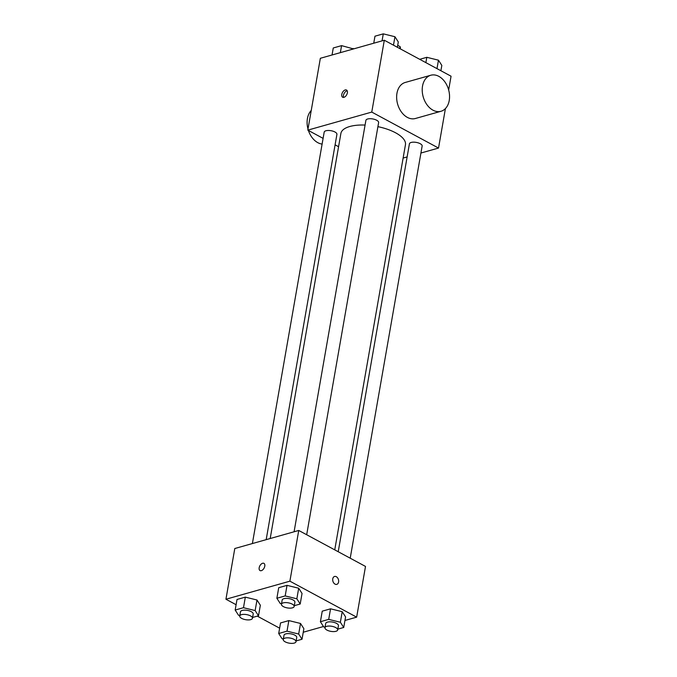 <?xml version="1.0" encoding="UTF-8"?>
<svg xmlns="http://www.w3.org/2000/svg" width="677" height="677" viewBox="0 0 677 677"><rect width="100%" height="100%" fill="white"/><g stroke="black" fill="none" stroke-linecap="round" stroke-linejoin="round"><path stroke-width="1.02" d="M397.704 45.351L400.073 46.628A11.12 4.451 -170.1 0 1 400.352 48.033L400.217 48.812M399.735 48.549L400.073 46.628M323.098 138.379L307.807 130.136L320.348 58.29L384.308 40.231L451.06 76.213L448.665 89.965M307.807 130.136L371.766 112.077L384.308 40.231M347.377 92.851A4.096 2.403 118.3 0 1 342.638 97.243A4.096 2.403 118.3 0 1 342.469 92.495A4.096 2.403 118.3 0 1 346.522 90.033A4.096 2.403 118.3 0 1 347.377 92.851M334.743 549.859L405.447 144.734A32.767 13.108 -170.1 0 0 395.554 132.777A32.767 13.108 -170.1 0 0 377.91 126.658M365.072 125.059A32.767 13.108 -170.1 0 0 340.886 133.462L270.191 538.528M338.576 146.723L335.09 144.844M371.766 112.077L438.527 148.06L420.925 153.027M407.131 156.92L403.12 158.054M266.179 539.654L336.918 134.368A6.457 2.581 -170.1 0 0 334.963 132.007A6.457 2.581 -170.1 0 0 328.252 130.475A6.457 2.581 -170.1 0 0 324.19 132.142L252.386 543.555M306.681 534.737L378.621 122.588A6.457 2.581 -170.1 0 0 376.666 120.235A6.457 2.581 -170.1 0 0 369.955 118.703A6.457 2.581 -170.1 0 0 365.893 120.371L294.089 531.775M338.221 551.738L409.416 143.829A6.457 2.581 9.9 0 1 416.22 142.39A6.457 2.581 9.9 0 1 422.143 146.046L350.212 558.203M438.527 148.06L445.415 108.574M440.981 111.282L415.399 118.5A18.728 13.185 -105.8 0 1 407.359 117.392A18.728 13.185 -105.8 0 1 396.68 98.597A18.728 13.185 -105.8 0 1 405.218 82.467L430.8 75.24A18.728 13.185 -105.8 0 1 448.58 89.677A18.728 13.185 -105.8 0 1 440.981 111.282A18.728 13.185 -105.8 0 1 432.942 110.165A18.728 13.185 -105.8 0 1 422.262 91.37A18.728 13.185 -105.8 0 1 430.8 75.24M311.242 110.461A18.728 13.185 74.2 0 0 307.993 129.062M308.416 130.466A18.728 13.185 74.2 0 0 322.108 144.074M343.637 97.395A4.096 2.403 118.3 0 1 344.153 93.401A4.096 2.403 118.3 0 1 347.208 90.786M236.104 604.713L225.94 599.238L234.792 548.522L298.743 530.463L365.504 566.437L356.652 617.153L344.957 620.462M225.94 599.238L289.891 581.171L298.743 530.463M264.775 566.175A4.096 2.403 118.3 0 1 260.027 570.567A4.096 2.403 118.3 0 1 259.858 565.82A4.096 2.403 118.3 0 1 263.92 563.357A4.096 2.403 118.3 0 1 264.775 566.175M280.54 622.942L288.851 620.589L300.52 623.466L303.871 628.688L300.52 623.466L288.851 620.589L280.54 622.942L278.704 633.503L287.006 631.159L298.675 634.027L302.027 639.249L296.128 640.916M278.721 587.704L287.023 585.36L298.692 588.228L302.044 593.45L298.692 588.228L287.023 585.36L278.721 587.704L276.876 598.265L285.186 595.921L296.848 598.798L300.199 604.019L294.3 605.687M279.626 628.171L257.294 616.138M323.479 626.521L303.254 632.233M289.891 581.171L356.652 617.153M237.018 599.475L245.328 597.131L256.989 600.008L260.349 605.23L256.989 600.008L245.328 597.131L237.018 599.475L235.173 610.045L243.483 607.701L255.144 610.569L258.504 615.791L252.606 617.458M322.244 611.162L330.554 608.818L342.215 611.695L345.575 616.908L342.215 611.695L330.554 608.818L322.244 611.162L320.399 621.731L328.709 619.379L340.37 622.256L343.73 627.477L337.831 629.145M335.03 584.116A4.096 2.886 -105.8 0 1 332.695 580.003A4.096 2.886 -105.8 0 1 334.565 576.474A4.096 2.886 -105.8 0 1 338.449 579.63A4.096 2.886 -105.8 0 1 336.791 584.361A4.096 2.886 -105.8 0 1 335.03 584.116M334.556 576.474A4.096 2.886 -105.8 0 1 338.449 579.639A4.096 2.886 -105.8 0 1 336.782 584.361M260.036 570.567A4.096 2.403 118.3 0 1 259.858 565.82A4.096 2.403 118.3 0 1 263.92 563.357M325.045 627.266L323.758 626.944L320.399 621.731M337.688 629.94L338.432 625.709A6.457 2.581 -170.1 0 0 336.477 623.356A6.457 2.581 -170.1 0 0 329.767 621.824A6.457 2.581 -170.1 0 0 325.705 623.492L324.96 627.714A6.457 2.581 -170.1 0 0 330.884 631.37A6.457 2.581 -170.1 0 0 337.688 629.94A6.457 2.581 -170.1 0 0 335.741 627.579A6.457 2.581 -170.1 0 0 329.03 626.047A6.457 2.581 -170.1 0 0 324.96 627.714M328.709 619.379L330.554 608.818M340.37 622.256L342.215 611.695M343.73 627.477L345.575 616.908M283.341 639.037L282.055 638.724L278.704 633.503M295.993 641.711L296.729 637.489A6.457 2.581 -170.1 0 0 294.774 635.128A6.457 2.581 -170.1 0 0 288.063 633.604A6.457 2.581 -170.1 0 0 284.002 635.263L283.265 639.494A6.457 2.581 -170.1 0 0 289.181 643.15A6.457 2.581 -170.1 0 0 295.993 641.711A6.457 2.581 -170.1 0 0 294.038 639.359A6.457 2.581 -170.1 0 0 287.327 637.827A6.457 2.581 -170.1 0 0 283.265 639.494M287.006 631.159L288.851 620.589M298.675 634.027L300.52 623.466M302.027 639.249L303.871 628.688M281.514 603.808L280.227 603.486L276.876 598.265M294.165 606.482L294.901 602.251A6.457 2.581 -170.1 0 0 292.955 599.898A6.457 2.581 -170.1 0 0 286.244 598.366A6.457 2.581 -170.1 0 0 282.174 600.034L281.437 604.256A6.457 2.581 -170.1 0 0 287.353 607.912A6.457 2.581 -170.1 0 0 294.165 606.482A6.457 2.581 -170.1 0 0 292.21 604.121A6.457 2.581 -170.1 0 0 285.499 602.589A6.457 2.581 -170.1 0 0 281.437 604.256M285.186 595.921L287.023 585.36M296.848 598.798L298.692 588.228M300.199 604.019L302.044 593.45M239.819 615.579L238.532 615.266L235.173 610.045M252.462 618.253L253.198 614.031A6.457 2.581 -170.1 0 0 251.252 611.669A6.457 2.581 -170.1 0 0 244.541 610.138A6.457 2.581 -170.1 0 0 240.47 611.805L239.734 616.036A6.457 2.581 -170.1 0 0 245.658 619.692A6.457 2.581 -170.1 0 0 252.462 618.253A6.457 2.581 -170.1 0 0 250.515 615.901A6.457 2.581 -170.1 0 0 243.805 614.369A6.457 2.581 -170.1 0 0 239.734 616.036M243.483 607.701L245.328 597.131M255.144 610.569L256.989 600.008M258.504 615.791L260.349 605.23M419.706 59.314L426.806 57.308L438.468 60.185L441.827 65.407L440.896 70.738M425.875 62.639L426.806 57.308M436.995 68.631L438.468 60.185M373.746 43.218L374.973 36.194L383.284 33.85L394.945 36.727L398.296 41.949L397.374 47.272M382.056 40.865L383.284 33.85M393.472 45.173L394.945 36.727M332.043 54.989L333.27 47.974L341.58 45.63L353.521 48.93M340.353 52.645L341.58 45.63M353.149 49.032L353.242 48.499"/></g></svg>
